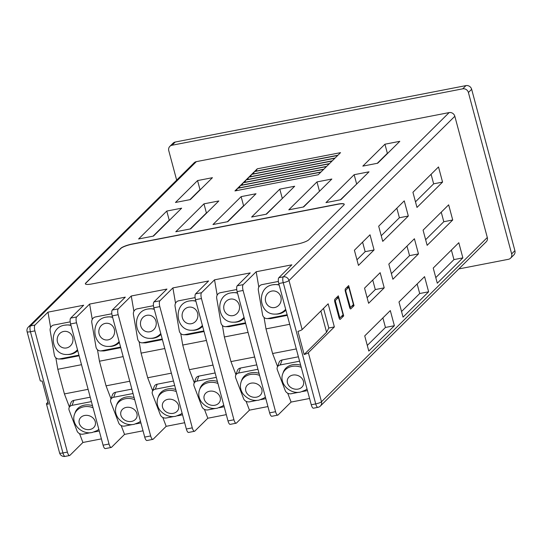 <?xml version="1.0" encoding="UTF-8"?>
<svg xmlns="http://www.w3.org/2000/svg" width="542" height="542" viewBox="0 0 542 542"><rect width="100%" height="100%" fill="white"/><g stroke="black" fill="none" stroke-linecap="round" stroke-linejoin="round"><path stroke-width="0.81" d="M285.675 309.286A14.783 13.957 90.5 0 1 277.883 313.859A14.783 13.957 90.5 0 1 275.248 314.103L276.305 314.109A14.783 13.957 -89.5 0 0 278.94 313.872A14.783 13.957 -89.5 0 0 285.912 310.173M244.035 317.368A14.783 13.957 90.5 0 1 236.244 321.941A14.783 13.957 90.5 0 1 233.609 322.185L234.666 322.192A14.783 13.957 -89.5 0 0 237.301 321.948A14.783 13.957 -89.5 0 0 244.273 318.256M202.403 325.451A14.783 13.957 90.5 0 1 194.612 330.024A14.783 13.957 90.5 0 1 191.97 330.261L193.027 330.274A14.783 13.957 -89.5 0 0 195.669 330.031A14.783 13.957 -89.5 0 0 202.64 326.331M160.764 333.533A14.783 13.957 90.5 0 1 152.973 338.1A14.783 13.957 90.5 0 1 150.33 338.344L151.394 338.357A14.783 13.957 -89.5 0 0 154.03 338.113A14.783 13.957 -89.5 0 0 161.001 334.414M119.125 341.609A14.783 13.957 90.5 0 1 111.334 346.182A14.783 13.957 90.5 0 1 108.698 346.426L109.755 346.433A14.783 13.957 -89.5 0 0 112.39 346.196A14.783 13.957 -89.5 0 0 119.362 342.497M301.223 367.313A14.783 12.324 20.2 0 0 291.962 366.406A14.783 12.324 20.2 0 0 282.795 373.668L283.398 372.008A14.783 12.324 20.2 0 1 292.572 364.746A14.783 12.324 20.2 0 1 300.668 365.24M259.584 375.389A14.783 12.324 20.2 0 0 250.323 374.488A14.783 12.324 20.2 0 0 241.156 381.751L241.766 380.091A14.783 12.324 20.2 0 1 250.932 372.828A14.783 12.324 20.2 0 1 259.029 373.323M217.945 383.472A14.783 12.324 20.2 0 0 208.69 382.571A14.783 12.324 20.2 0 0 199.517 389.827L200.127 388.167A14.783 12.324 20.2 0 1 209.3 380.904A14.783 12.324 20.2 0 1 217.396 381.405M176.313 391.554A14.783 12.324 20.2 0 0 167.051 390.647A14.783 12.324 20.2 0 0 157.878 397.909L158.488 396.249A14.783 12.324 20.2 0 1 167.661 388.987A14.783 12.324 20.2 0 1 175.757 389.488M134.673 399.637A14.783 12.324 20.2 0 0 125.412 398.729A14.783 12.324 20.2 0 0 116.245 405.992L116.855 404.332A14.783 12.324 20.2 0 1 126.022 397.069A14.783 12.324 20.2 0 1 134.118 397.564M93.034 407.713A14.783 12.324 20.2 0 0 83.78 406.812A14.783 12.324 20.2 0 0 74.606 414.074L75.216 412.415A14.783 12.324 20.2 0 1 84.389 405.152A14.783 12.324 20.2 0 1 92.486 405.646M77.492 349.692A14.783 13.957 90.5 0 1 69.694 354.265A14.783 13.957 90.5 0 1 67.059 354.509L68.116 354.515A14.783 13.957 -89.5 0 0 70.751 354.272A14.783 13.957 -89.5 0 0 77.73 350.579M47.865 402.259L46.619 403.499A4.803 0.962 -15 0 0 46.443 403.871A4.803 0.962 -15 0 0 48.367 404.136L42.168 380.999A4.803 0.962 165 0 1 40.243 380.735L27.1 331.69A4.803 0.962 165 0 0 30.44 331.731L62.926 452.963L67.384 452.103A4.803 1.558 79 0 0 69.6 455.531A4.803 1.558 79 0 0 69.904 455.361L82.912 442.475L79.538 433.627M384.217 287.836L368.614 303.29L364.549 288.141L380.159 272.68L384.217 287.836L375.294 289.563L367.11 297.68M374.068 249.95L358.458 265.411L354.4 250.255L370.01 234.794L374.068 249.95L365.145 251.678L356.954 259.794M438.505 166.95L442.563 182.098L416.988 207.437L412.929 192.281L438.505 166.95M487.305 237.498L454.826 116.266L315.01 254.754L289.001 280.519L302.145 329.563L328.154 303.805L334.353 326.934L308.337 352.7L321.481 401.751L487.305 237.498A4.803 4.444 45.3 0 1 486.228 241.779L320.403 406.026A4.803 4.444 45.3 0 0 321.481 401.751A4.803 0.962 165 0 1 315.722 403.905L283.236 282.673L278.778 283.541A4.803 1.558 -101 0 1 278.859 277.7L283.317 276.84L449.149 112.587L196.346 161.645L30.521 325.898L34.986 325.031A4.803 1.558 79 0 0 34.898 330.871L67.384 452.103M378.682 226.204L404.257 200.872L408.316 216.028L382.74 241.359L378.682 226.204M423.078 230.167L448.654 204.829L452.719 219.984L427.137 245.323L423.078 230.167M388.831 264.089L414.406 238.758L418.471 253.907L392.889 279.245L388.831 264.089M433.227 268.053L458.81 242.714L462.868 257.87L437.292 283.209L433.227 268.053M398.98 301.975L424.562 276.644L428.62 291.792L403.045 317.131L398.98 301.975M364.732 335.898L390.308 310.566L394.373 325.715L368.79 351.053L364.732 335.898M334.848 302.158A2.405 0.779 -101 0 1 334.888 299.238L338.316 295.844L343.689 315.911L340.268 319.306A2.405 0.779 -101 0 1 340.119 319.394A2.405 0.779 -101 0 1 339.007 317.68L334.848 302.158M345.41 291.698A2.405 0.779 -101 0 1 345.45 288.778L348.662 285.6L354.041 305.661L350.83 308.845A2.405 0.779 -101 0 1 350.674 308.933A2.405 0.779 -101 0 1 349.57 307.219L345.41 291.698M197.566 180.574L212.437 177.688L190.33 199.592L175.459 202.478L197.566 180.574L200.005 189.666L189.903 199.673M200.425 189.585L200.005 189.666M257.267 168.813L254.665 171.394L337.937 155.229L340.539 152.654L257.267 168.813L255.993 171.136M254.449 171.604L251.847 174.185L335.119 158.02L337.72 155.446L254.449 171.604L253.175 173.928M251.63 174.395L249.029 176.977L332.3 160.811L334.902 158.237L251.63 174.395L250.357 176.719M248.812 177.187L246.21 179.768L329.482 163.603L332.083 161.028L248.812 177.187L247.538 179.51M245.993 179.978L243.392 182.559L326.663 166.394L329.265 163.82L245.993 179.978L244.72 182.302M243.175 182.769L240.573 185.35L323.852 169.185L326.447 166.611L243.175 182.769L241.901 185.093M240.357 185.56L237.755 188.142L321.033 171.977L323.635 169.402L240.357 185.56L239.083 187.884M237.538 188.352L234.937 190.933L318.215 174.768L320.817 172.193L237.538 188.352L236.265 190.676M138.603 238.975L166.787 211.062L181.658 208.175L153.474 236.088L138.603 238.975M384.935 144.213L399.806 141.326L377.693 163.223L362.822 166.109L384.935 144.213L387.367 153.305L387.794 153.223M331.846 179.029L316.975 181.916L288.798 209.829L303.669 206.942L331.846 179.029M369.021 171.814L354.156 174.7L325.972 202.613L340.843 199.727L369.021 171.814M92.032 283.92L297.246 244.096A9.607 1.924 -15 0 0 308.771 239.788L343.885 205.005A9.607 1.924 -15 0 0 344.245 204.253A9.607 1.924 -15 0 0 337.564 204.158L132.35 243.988A9.607 1.924 -15 0 0 120.825 248.297L85.711 283.08A9.607 1.924 -15 0 0 85.351 283.832A9.607 1.924 -15 0 0 92.032 283.92M266.495 214.158L294.672 186.245L279.801 189.131L251.623 217.044L266.495 214.158M190.655 228.873L175.784 231.759L203.961 203.846L218.833 200.96L190.655 228.873M227.83 221.658L212.959 224.544L241.136 196.631L256.007 193.745L227.83 221.658M258.812 287.084L256.176 271.745L291.867 264.821L278.859 277.7M289.699 324.292L266 328.892L264.029 317.409M278.378 281.447L261.996 284.625A4.803 4.532 -89.5 0 0 258.344 290.214L262.545 314.651A4.803 4.532 -89.5 0 0 266.962 318.588L270.133 318.615A4.803 4.532 -89.5 0 0 270.993 318.54L287.307 315.369M217.173 295.16L214.537 279.828L250.228 272.904L237.22 285.783L243.168 284.631A4.803 1.558 79 0 0 243.087 290.465L275.573 411.696A4.803 1.558 79 0 0 277.789 415.125A4.803 1.558 79 0 0 278.087 414.955L291.095 402.069L287.721 393.221M248.06 332.375L224.361 336.968L222.389 325.485M236.739 289.53L220.357 292.707A4.803 4.532 -89.5 0 0 216.705 298.296L220.906 322.727A4.803 4.532 -89.5 0 0 225.323 326.67L228.5 326.697A4.803 4.532 -89.5 0 0 229.354 326.616L245.668 323.452M175.54 303.242L172.898 287.91L208.589 280.98L195.581 293.866L201.529 292.714A4.803 1.558 79 0 0 201.448 298.547L233.934 419.779A4.803 1.558 79 0 0 236.149 423.207A4.803 1.558 79 0 0 236.454 423.038L249.456 410.152L246.088 401.304M206.421 340.451L182.729 345.051L180.75 333.567M195.1 297.605L178.718 300.79A4.803 4.532 -89.5 0 0 175.073 306.379L179.273 330.81A4.803 4.532 -89.5 0 0 183.691 334.746L186.861 334.78A4.803 4.532 -89.5 0 0 187.715 334.699L204.029 331.535M133.901 311.325L131.266 295.993L166.95 289.062L153.948 301.948L159.897 300.79A4.803 1.558 79 0 0 159.815 306.623L192.295 427.855A4.803 1.558 79 0 0 194.51 431.283A4.803 1.558 79 0 0 194.815 431.114L207.823 418.234L204.449 409.379M164.782 348.533L141.089 353.133L139.111 341.65M153.467 305.688L137.085 308.865A4.803 4.532 -89.5 0 0 133.434 314.462L137.634 338.892A4.803 4.532 -89.5 0 0 142.051 342.829L145.222 342.862A4.803 4.532 -89.5 0 0 146.083 342.781L162.397 339.617M92.262 319.407L89.626 304.069L125.317 297.145L112.309 310.024L118.258 308.872A4.803 1.558 79 0 0 118.176 314.706L150.662 435.937A4.803 1.558 79 0 0 152.878 439.366A4.803 1.558 79 0 0 153.176 439.196L166.184 426.317L162.81 417.462M123.149 356.616L99.45 361.216L97.479 349.732M111.828 313.771L95.446 316.948A4.803 4.532 -89.5 0 0 91.794 322.537L95.995 346.975A4.803 4.532 -89.5 0 0 100.412 350.911L103.583 350.938A4.803 4.532 -89.5 0 0 104.443 350.864L120.758 347.693M70.189 321.853L53.807 325.031A4.803 4.532 -89.5 0 0 50.162 330.62L54.363 355.051A4.803 4.532 -89.5 0 0 59.634 358.912L78.956 355.166M70.934 325.22A14.783 13.957 -89.5 0 0 68.394 324.949L67.337 324.943A14.783 13.957 90.5 0 1 71.009 325.498M50.623 327.483L47.987 312.151L83.678 305.227L70.67 318.107L76.618 316.955A4.803 1.558 79 0 0 76.537 322.788L109.023 444.02A4.803 1.558 79 0 0 111.239 447.448A4.803 1.558 79 0 0 111.544 447.279L124.545 434.393L121.178 425.545M81.51 364.698L57.811 369.292L55.84 357.808M58.773 358.994L61.951 359.021A4.803 4.532 -89.5 0 0 62.804 358.939L79.118 355.776M277.789 415.125L271.84 416.276A4.803 1.558 -101 0 1 269.625 412.848L237.139 291.616A4.803 1.558 -101 0 1 237.22 285.783M236.149 423.207L230.201 424.359A4.803 1.558 -101 0 1 227.986 420.931L195.499 299.699A4.803 1.558 -101 0 1 195.581 293.866M194.51 431.283L188.562 432.441A4.803 1.558 -101 0 1 186.346 429.013L153.867 307.781A4.803 1.558 -101 0 1 153.948 301.948M152.878 439.366L146.929 440.524A4.803 1.558 -101 0 1 144.714 437.096L112.228 315.864A4.803 1.558 -101 0 1 112.309 310.024M111.239 447.448L105.29 448.6A4.803 1.558 -101 0 1 103.075 445.172L70.589 323.94A4.803 1.558 -101 0 1 70.67 318.107M362.591 242.138L365.145 251.678M372.74 280.024L375.294 289.563M311.257 404.772L315.722 403.905A4.803 1.558 -101 0 0 317.937 407.333L313.472 408.201A4.803 1.558 -101 0 1 311.257 404.772L278.778 283.541M243.168 284.631L256.176 271.745M34.986 325.031L47.987 312.151M76.618 316.955L89.626 304.069M118.258 308.872L131.266 295.993M159.897 300.79L172.898 287.91M201.529 292.714L214.537 279.828M309.577 398.485L291.095 402.069M267.938 406.568L249.456 410.152M226.299 414.644L207.823 418.234M184.666 422.726L166.184 426.317M143.027 430.809L124.545 434.393M101.388 438.891L82.912 442.475M431.086 174.294L433.647 183.833L442.563 182.098M433.647 183.833L415.484 201.82M396.839 208.216L399.393 217.755L408.316 216.028M399.393 217.755L381.236 235.743M441.242 212.179L443.796 221.719L452.719 219.984M443.796 221.719L425.633 239.706M406.988 246.102L409.549 255.641L418.471 253.907M409.549 255.641L391.385 273.629M451.391 250.065L453.945 259.604L462.868 257.87M453.945 259.604L435.788 277.592M417.144 283.988L419.698 293.527L428.62 291.792M419.698 293.527L401.534 311.514M382.896 317.91L385.45 327.449L394.373 325.715M385.45 327.449L367.286 345.437M302.145 329.563A4.803 0.962 165 0 1 297.944 331.358L304.143 354.495A4.803 0.962 -15 0 0 308.337 352.7M323.54 308.371L328.798 328.012L334.353 326.934M320.884 311.006L326.575 332.266L328.798 328.012M326.575 332.266L304.143 354.495M449.149 112.587A4.803 4.444 45.3 0 1 454.826 116.266M34.898 330.871L30.44 331.731A4.803 1.558 -101 0 1 30.521 325.898A4.803 4.444 45.3 0 0 28.36 327.036L194.185 162.783A4.803 4.444 45.3 0 1 196.346 161.645M57.811 369.292L64.417 393.919L88.109 389.325M69.376 406.947L64.417 393.919M90.439 432.706L83.041 434.135A4.803 4.004 20.2 0 1 77.052 430.992L69.146 410.226A4.803 4.004 20.2 0 1 69.098 407.706L70.927 402.726A4.803 4.004 20.2 0 1 73.902 400.369L90.216 397.198M99.45 361.216L106.049 385.843L129.748 381.243M111.015 398.865L106.049 385.843M132.079 424.623L124.68 426.059A4.803 4.004 20.2 0 1 118.691 422.909L110.785 402.15A4.803 4.004 20.2 0 1 110.731 399.63L112.56 394.644A4.803 4.004 20.2 0 1 115.541 392.286L131.855 389.115M141.089 353.133L147.688 377.76L171.38 373.16M152.648 390.782L147.688 377.76M173.718 416.541L166.319 417.977A4.803 4.004 20.2 0 1 160.33 414.826L152.417 394.068A4.803 4.004 20.2 0 1 152.37 391.548L154.199 386.561A4.803 4.004 20.2 0 1 157.18 384.203L173.494 381.04M182.729 345.051L189.327 369.678L213.02 365.078M194.287 382.706L189.327 369.678M215.35 408.458L207.952 409.894A4.803 4.004 20.2 0 1 201.963 406.744L194.056 385.985A4.803 4.004 20.2 0 1 194.009 383.465L195.838 378.485A4.803 4.004 20.2 0 1 198.819 376.121L215.133 372.957M224.361 336.968L230.96 361.595L254.659 357.002M235.926 374.624L230.96 361.595M256.989 400.382L249.591 401.818A4.803 4.004 20.2 0 1 243.602 398.668L235.695 377.903A4.803 4.004 20.2 0 1 235.648 375.382L237.471 370.403A4.803 4.004 20.2 0 1 240.452 368.045L256.766 364.874M266 328.892L272.599 353.519L296.298 348.919M277.558 366.541L272.599 353.519M298.628 392.3L291.23 393.736A4.803 4.004 20.2 0 1 285.241 390.586L277.328 369.827A4.803 4.004 20.2 0 1 277.28 367.307L279.11 362.32A4.803 4.004 20.2 0 1 282.091 359.963L298.405 356.792M69.098 407.706A4.803 4.004 20.2 0 1 72.079 405.348L91.395 401.602M99.274 430.992L94.227 431.967M110.731 399.63A4.803 4.004 20.2 0 1 113.712 397.266L133.034 393.519M140.913 422.909L135.866 423.885M152.37 391.548A4.803 4.004 20.2 0 1 155.351 389.19L174.673 385.437M182.546 414.826L177.505 415.809M194.009 383.465A4.803 4.004 20.2 0 1 196.99 381.107L216.312 377.354M224.185 406.744L219.137 407.726M235.648 375.382A4.803 4.004 20.2 0 1 238.622 373.025L257.945 369.278M265.824 398.668L260.777 399.644M277.28 367.307A4.803 4.004 20.2 0 1 280.261 364.942L299.584 361.196M307.456 390.586L302.416 391.561M112.567 317.145A14.783 13.957 -89.5 0 0 110.026 316.867L108.969 316.86A14.783 13.957 90.5 0 1 112.641 317.416M100.412 350.911A4.803 4.532 -89.5 0 0 101.273 350.83L120.595 347.083M154.206 309.062A14.783 13.957 -89.5 0 0 151.665 308.791L150.608 308.777A14.783 13.957 90.5 0 1 154.28 309.333M142.051 342.829A4.803 4.532 -89.5 0 0 142.905 342.754L162.227 339.001M195.845 300.979A14.783 13.957 -89.5 0 0 193.304 300.708L192.247 300.702A14.783 13.957 90.5 0 1 195.919 301.257M183.691 334.746A4.803 4.532 -89.5 0 0 184.544 334.671L203.867 330.918M237.484 292.897A14.783 13.957 -89.5 0 0 234.943 292.626L233.887 292.619A14.783 13.957 90.5 0 1 237.559 293.175M225.323 326.67A4.803 4.532 -89.5 0 0 226.183 326.589L245.506 322.842M279.116 284.821A14.783 13.957 -89.5 0 0 276.576 284.55L275.519 284.536A14.783 13.957 90.5 0 1 279.191 285.092M266.962 318.588A4.803 4.532 -89.5 0 0 267.823 318.506L287.145 314.76M344.251 204.327A9.607 1.924 -15 0 0 337.605 204.314L132.39 244.137A9.607 1.924 -15 0 0 120.866 248.446L85.751 283.229A9.607 1.924 -15 0 0 85.379 283.906M357.015 183.711L340.423 199.808M356.589 183.792L354.156 174.7M319.841 190.926L303.242 207.024M319.414 191.008L316.975 181.916M282.66 198.142L266.068 214.239M282.24 198.223L279.801 189.131M387.367 153.305L377.273 163.305M153.054 236.17L169.219 220.154L166.787 211.062M169.219 220.154L169.646 220.072M190.228 228.954L206.4 212.938L203.961 203.846M206.4 212.938L206.82 212.857M227.403 221.739L243.575 205.723L241.136 196.631M243.575 205.723L244.002 205.642M341.528 316.332L343.689 315.911M335.254 300.6L338.418 297.47L343.066 314.807L339.841 317.978L335.254 300.6L334.617 300.729M336.25 297.89L338.418 297.47M351.873 306.088L354.041 305.661M348.77 287.219L353.411 304.557L350.403 307.517L345.803 291.311L345.816 290.139L348.77 287.219L346.602 287.639M458.81 268.934L508.403 259.306A4.803 4.444 -134.7 0 0 510.571 258.175L513.823 254.957A4.803 4.444 -134.7 0 0 514.9 250.675L471.655 89.288A4.803 4.444 -134.7 0 0 465.978 85.609L175.262 142.024A4.803 4.444 -134.7 0 0 173.094 143.163L169.842 146.381A4.803 4.444 -134.7 0 0 168.765 150.662L176.665 180.134M510.571 258.175A4.803 4.444 -134.7 0 0 511.648 253.9L468.403 92.506A4.803 4.444 -134.7 0 0 462.726 88.827L172.01 145.249A4.803 4.444 -134.7 0 0 169.842 146.381M271.854 291.061A8.381 7.906 -89.5 0 0 265.485 300.81A8.381 7.906 -89.5 0 0 274.686 307.538A8.381 7.906 -89.5 0 0 281.047 297.788A8.381 7.906 -89.5 0 0 271.854 291.061M230.215 299.137A8.381 7.906 -89.5 0 0 223.853 308.893A8.381 7.906 -89.5 0 0 233.046 315.62A8.381 7.906 -89.5 0 0 239.408 305.871A8.381 7.906 -89.5 0 0 230.215 299.137M188.575 307.219A8.381 7.906 -89.5 0 0 182.214 316.968A8.381 7.906 -89.5 0 0 191.414 323.703A8.381 7.906 -89.5 0 0 197.776 313.953A8.381 7.906 -89.5 0 0 188.575 307.219M146.943 315.302A8.381 7.906 -89.5 0 0 140.574 325.051A8.381 7.906 -89.5 0 0 149.775 331.785A8.381 7.906 -89.5 0 0 156.137 322.029A8.381 7.906 -89.5 0 0 146.943 315.302M105.304 323.384A8.381 7.906 -89.5 0 0 98.942 333.134A8.381 7.906 -89.5 0 0 108.136 339.861A8.381 7.906 -89.5 0 0 114.498 330.112A8.381 7.906 -89.5 0 0 105.304 323.384M292.782 375.084A8.381 6.985 -159.8 0 0 287.673 383.594A8.381 6.985 -159.8 0 0 298.12 389.088A8.381 6.985 -159.8 0 0 303.229 380.572A8.381 6.985 -159.8 0 0 292.782 375.084M251.142 383.16A8.381 6.985 -159.8 0 0 246.034 391.676A8.381 6.985 -159.8 0 0 256.481 397.164A8.381 6.985 -159.8 0 0 261.596 388.655A8.381 6.985 -159.8 0 0 251.142 383.16M209.51 391.243A8.381 6.985 -159.8 0 0 204.395 399.752A8.381 6.985 -159.8 0 0 214.842 405.247A8.381 6.985 -159.8 0 0 219.957 396.737A8.381 6.985 -159.8 0 0 209.51 391.243M167.871 399.325A8.381 6.985 -159.8 0 0 162.756 407.835A8.381 6.985 -159.8 0 0 173.203 413.329A8.381 6.985 -159.8 0 0 178.318 404.813A8.381 6.985 -159.8 0 0 167.871 399.325M126.232 407.408A8.381 6.985 -159.8 0 0 121.123 415.917A8.381 6.985 -159.8 0 0 131.57 421.412A8.381 6.985 -159.8 0 0 136.679 412.896A8.381 6.985 -159.8 0 0 126.232 407.408M84.599 415.484A8.381 6.985 -159.8 0 0 79.484 424A8.381 6.985 -159.8 0 0 89.931 429.488A8.381 6.985 -159.8 0 0 95.046 420.978A8.381 6.985 -159.8 0 0 84.599 415.484M63.665 331.46A8.381 7.906 -89.5 0 0 57.303 341.216A8.381 7.906 -89.5 0 0 66.497 347.944A8.381 7.906 -89.5 0 0 72.865 338.194A8.381 7.906 -89.5 0 0 63.665 331.46M243.087 290.465L237.139 291.616M269.625 412.848L275.573 411.696M201.448 298.547L195.499 299.699M227.986 420.931L233.934 419.779M159.815 306.623L153.867 307.781M186.346 429.013L192.295 427.855M118.176 314.706L112.228 315.864M144.714 437.096L150.662 435.937M76.537 322.788L70.589 323.94M103.075 445.172L109.023 444.02M69.6 455.531L65.142 456.391A4.803 1.558 -101 0 1 62.926 452.963A4.803 0.962 -15 0 1 59.586 452.922L46.443 403.871M283.317 276.84A4.803 4.444 45.3 0 1 289.001 280.519A4.803 0.962 -15 0 1 283.236 282.673A4.803 1.558 -101 0 1 283.317 276.84M59.634 358.912L62.804 358.939M64.694 325.18A14.783 13.957 90.5 0 1 67.337 324.943L64.559 325.193C47.947 327.524 50.27 355.2 67.059 354.509M72.079 405.348L73.902 400.369M113.712 397.266L115.541 392.286M155.351 389.19L157.18 384.203M196.99 381.107L198.819 376.121M238.622 373.025L240.452 368.045M280.261 364.942L282.091 359.963M106.334 317.104A14.783 13.957 90.5 0 1 108.969 316.86L106.198 317.111C89.586 319.441 91.903 347.124 108.698 346.426M101.273 350.83L104.443 350.864M147.973 309.021A14.783 13.957 90.5 0 1 150.608 308.777L147.837 309.035C131.218 311.365 133.542 339.041 150.33 338.344M142.905 342.754L146.083 342.781M189.605 300.939A14.783 13.957 90.5 0 1 192.247 300.702L189.47 300.952C172.857 303.283 175.181 330.959 191.97 330.261M184.544 334.671L187.715 334.699M231.244 292.856A14.783 13.957 90.5 0 1 233.887 292.619L231.109 292.87C214.497 295.2 216.82 322.883 233.609 322.185M226.183 326.589L229.354 326.616M272.883 284.78A14.783 13.957 90.5 0 1 275.519 284.536L272.748 284.794C256.136 287.118 258.453 314.8 275.248 314.103M267.823 318.506L270.993 318.54M339.136 318.093L339.773 317.964M338.926 317.382L339.4 317.294M334.773 301.86L335.241 301.772M349.692 307.632L350.335 307.504M349.488 306.921L349.956 306.833M345.335 291.4L345.803 291.311M345.179 290.268L345.816 290.139M511.648 253.9L514.9 250.675M468.403 92.506L471.655 89.288M462.726 88.827L465.978 85.609M172.01 145.249L175.262 142.024M282.795 373.668C278.764 383.519 290.072 394.583 300.559 392.049L305.451 390.125L307.023 388.953M241.156 381.751C239.727 386.073 240.384 390.165 243.121 394.014C247.606 399.169 252.87 401.209 258.92 400.132L263.812 398.201L265.384 397.029M199.517 389.827C198.087 394.156 198.745 398.241 201.488 402.096C205.967 407.245 211.238 409.291 217.281 408.214L222.173 406.283L223.744 405.111M157.878 397.909C156.455 402.239 157.112 406.324 159.849 410.172C164.334 415.328 169.599 417.367 175.649 416.297L180.533 414.366L182.112 413.194M116.245 405.992C114.816 410.321 115.473 414.406 118.21 418.255C122.695 423.41 127.959 425.45 134.01 424.372L138.901 422.448L140.473 421.269M74.606 414.074C70.575 423.925 81.883 434.989 92.37 432.455L97.262 430.524L98.834 429.352M317.937 407.333A4.803 4.803 0 0 0 320.403 406.026M28.36 327.036A4.803 4.803 0 0 0 27.1 331.69M59.586 452.922A4.803 4.803 0 0 0 65.142 456.391M339.143 318.113L339.841 317.978M349.698 307.653L350.403 307.517"/></g></svg>
